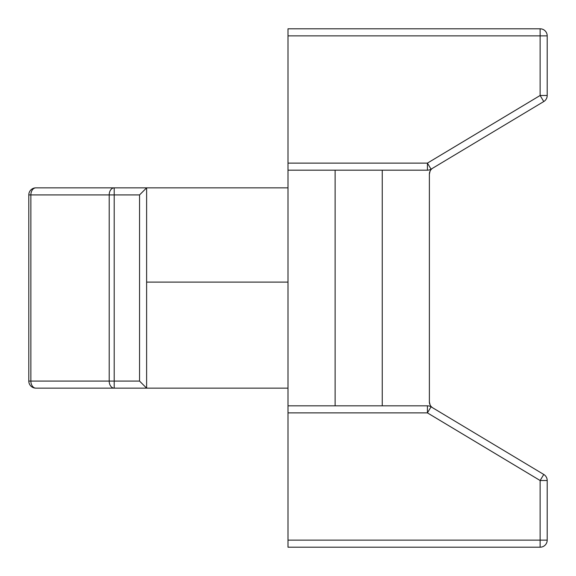 <?xml version="1.0" encoding="UTF-8"?>
<svg xmlns="http://www.w3.org/2000/svg" width="576" height="576" viewBox="0 0 576 576"><rect width="100%" height="100%" fill="white"/><g stroke="black" fill="none" stroke-linecap="round" stroke-linejoin="round"><path stroke-width="0.86" d="M432.814 168.12A7.07 7.07 0 0 0 429.379 174.182L429.379 401.818A7.07 7.07 0 0 0 432.814 407.88M427.421 405.821L427.421 412.884L431.064 406.829A7.07 7.07 0 0 0 427.421 405.821L288 405.821L288 547.2L540.13 547.2A7.07 7.07 0 0 0 547.2 540.13L540.13 540.13L540.13 547.2A7.07 7.07 0 0 0 547.2 540.13L547.2 480.514A7.07 7.07 0 0 0 543.766 474.451L540.13 480.514L547.2 480.514L547.2 540.13L547.2 480.514A7.07 7.07 0 0 0 543.766 474.451L431.064 406.829M288 170.179L427.421 170.179A7.07 7.07 0 0 0 431.064 169.171L427.421 163.116L288 163.116L288 405.821M288 163.116L288 35.87L547.2 35.87A7.07 7.07 0 0 0 540.13 28.8L540.13 95.486L543.766 101.549A7.07 7.07 0 0 0 547.2 95.486L540.13 95.486L427.421 163.116L427.421 170.179M540.13 28.8A7.07 7.07 0 0 1 546.746 33.365A7.07 7.07 0 0 0 540.13 28.8L288 28.8L288 35.87M431.064 169.171L543.766 101.549A7.07 7.07 0 0 0 547.186 95.976A7.07 7.07 0 0 1 543.766 101.549M547.186 95.976A7.07 7.07 0 0 0 547.2 95.486L547.2 35.87A7.07 7.07 0 0 0 546.746 33.365M543.766 474.451A7.07 7.07 0 0 1 547.2 480.514M114.199 187.855A7.07 4.997 90 0 0 109.202 194.926L114.199 194.926L114.199 187.855L35.87 187.855A7.07 7.07 0 0 0 28.8 194.926L30.874 194.926A7.07 4.997 -90 0 1 35.87 187.855L146.621 187.855L139.55 194.926L139.55 381.074L146.621 388.145L146.621 187.855L288 187.855M28.8 194.926A7.07 7.07 0 0 1 35.87 187.855A7.07 7.07 0 0 0 28.8 194.926L28.8 381.074A7.07 7.07 0 0 0 35.87 388.145A7.07 4.997 -90 0 1 30.874 381.074L28.8 381.074A7.07 7.07 0 0 0 35.87 388.145L114.199 388.145L114.199 381.074L109.202 381.074A7.07 4.997 90 0 0 114.199 388.145L288 388.145M288 282.11L146.621 282.11L146.621 187.855M382.255 170.179L382.255 405.821M335.124 405.821L335.124 170.179M288 412.884L427.421 412.884L540.13 480.514L540.13 540.13L288 540.13M109.202 194.926L109.202 381.074L30.874 381.074L30.874 194.926L109.202 194.926M139.55 381.074L114.199 381.074L114.199 194.926L139.55 194.926M430.078 404.827L429.379 401.926M429.379 174.182L430.078 171.173L429.379 174.132M429.494 403.042L429.422 402.53"/></g></svg>

